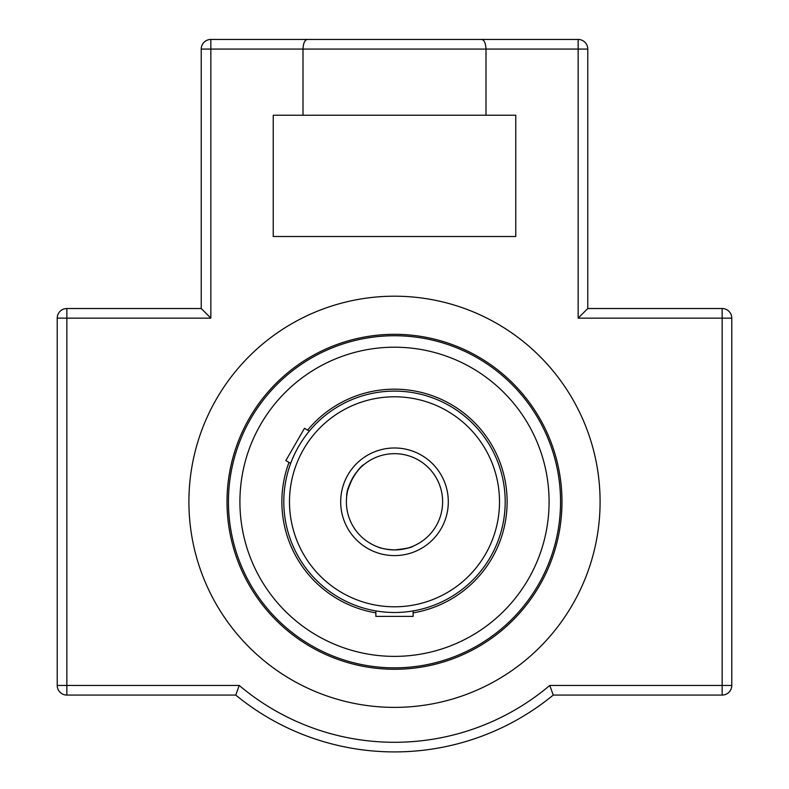 <?xml version="1.0" encoding="UTF-8"?>
<svg xmlns="http://www.w3.org/2000/svg" width="789" height="789" viewBox="0 0 789 789"><rect width="100%" height="100%" fill="white"/><g stroke="black" fill="none" stroke-linecap="round" stroke-linejoin="round"><path stroke-width="1.18" d="M188.906 501.794A205.594 205.594 0 0 1 497.297 323.746A205.594 205.594 0 0 1 497.297 679.842A205.594 205.594 0 0 1 188.906 501.794M394.5 334.319A167.475 167.475 0 0 0 337.919 659.426A167.475 167.475 0 0 0 540.1 584.56A167.475 167.475 0 0 0 394.5 334.319M578.15 39.45L578.15 318.145L587.775 308.519L722.152 308.519L587.775 308.519L587.775 49.076A9.626 9.626 0 0 0 578.15 39.45L210.85 39.45A9.626 9.626 0 0 0 201.225 49.076A9.626 9.626 0 0 1 210.85 39.45L210.85 49.076L486.004 49.076C485.679 43.03 484.18 39.825 481.507 39.45M66.848 308.519A9.626 9.626 0 0 0 57.222 318.145L57.222 685.444A9.626 9.626 0 0 0 66.848 695.07L235.743 695.07L239.225 685.444L57.222 685.444A9.626 9.626 0 0 0 66.848 695.07L66.848 308.519L201.225 308.519L66.848 308.519M731.778 318.145A9.626 9.626 0 0 0 722.152 308.519A9.626 9.626 0 0 1 731.778 318.145L731.778 685.444L731.778 318.145L722.152 318.145L722.152 695.07A9.626 9.626 0 0 0 731.778 685.444L549.775 685.444A240.497 240.497 0 0 1 239.225 685.444L235.743 695.07A250.123 250.123 0 0 0 553.257 695.07L722.152 695.07L553.257 695.07L549.775 685.444L553.257 695.07M57.222 318.145L210.85 318.145L201.225 308.519L201.225 49.076L201.225 308.519M322.494 39.45L307.493 39.45C304.82 39.825 303.321 43.03 302.996 49.076L302.996 115.243L273.231 115.243L273.231 236.513L515.769 236.513L515.769 115.243L302.996 115.243M486.004 115.243L486.004 49.076L587.775 49.076L587.775 308.519M235.743 695.07L66.848 695.07M411.7 546.747C408.317 548.404 402.587 549.46 394.5 549.923C405.832 548.71 412.036 547.458 413.13 546.166M377.3 546.747C380.683 548.404 386.413 549.46 394.5 549.923C386.413 549.46 380.683 548.404 377.3 546.747M346.973 494.21C346.203 487.75 358.196 466.98 364.173 464.425C361.046 466.516 357.259 470.954 352.821 477.73C348.205 488.144 346.184 494.151 346.756 495.739M394.5 612.491A110.697 110.697 0 0 0 490.363 446.446A110.697 110.697 0 0 0 298.637 446.446A110.697 110.697 0 0 0 394.5 612.491M309.318 431.1L304.475 428.299L285.845 460.579L290.687 463.37A110.697 110.697 0 0 0 375.87 610.913L375.87 616.387L413.13 616.387L413.13 610.913A110.697 110.697 0 0 0 490.363 446.446A110.697 110.697 0 0 0 309.318 431.1L309.17 431.277M394.5 549.923A48.129 48.129 0 0 1 352.821 477.73A48.129 48.129 0 0 1 436.179 477.73A48.129 48.129 0 0 1 394.5 549.923A48.129 48.129 0 0 1 352.821 477.73A48.129 48.129 0 0 1 436.179 477.73A48.129 48.129 0 0 1 394.5 549.923M394.5 667.849A166.055 166.055 0 0 0 538.305 418.762A166.055 166.055 0 0 0 250.695 418.762A166.055 166.055 0 0 0 394.5 667.849M413.13 612.866A112.62 112.62 0 0 0 492.03 445.479A112.62 112.62 0 0 0 307.631 430.123M288.991 462.393A112.62 112.62 0 0 0 375.87 612.866M394.5 656.379A154.595 154.595 0 0 0 528.383 424.502A154.595 154.595 0 0 0 260.617 424.502A154.595 154.595 0 0 0 394.5 656.379M201.225 49.076L210.85 49.076L210.85 318.145M722.152 308.519L722.152 318.145L578.15 318.145M394.5 606.8A105.016 105.016 0 0 1 303.558 449.286A105.016 105.016 0 0 1 485.442 449.286A105.016 105.016 0 0 1 394.5 606.8M394.5 555.604A53.81 53.81 0 0 0 441.1 474.889A53.81 53.81 0 0 0 347.9 474.889A53.81 53.81 0 0 0 394.5 555.604"/></g></svg>
